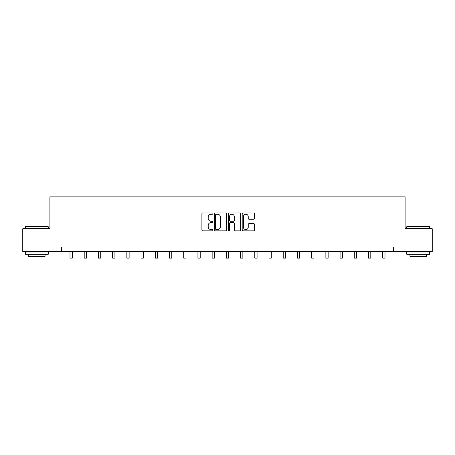 <?xml version="1.0" encoding="UTF-8"?>
<svg xmlns="http://www.w3.org/2000/svg" width="455" height="455" viewBox="0 0 455 455"><rect width="100%" height="100%" fill="white"/><g stroke="black" fill="none" stroke-linecap="round" stroke-linejoin="round"><path stroke-width="0.68" d="M212.923 213.594A0.626 0.626 0 0 0 212.297 212.963L202.793 212.963A0.893 0.893 0 0 0 201.895 213.861L201.895 229.957A0.893 0.893 0 0 0 202.793 230.856L212.297 230.856A0.626 0.626 0 0 0 212.923 230.23A0.626 0.626 0 0 0 212.297 229.604L211.063 229.604A2.861 2.861 0 0 1 208.202 226.738L208.202 225.396A2.861 2.861 0 0 1 211.063 222.535L212.297 222.535A0.626 0.626 0 0 0 212.923 221.909A0.626 0.626 0 0 0 212.297 221.284L211.063 221.284A2.861 2.861 0 0 1 208.202 218.423L208.202 217.081A2.861 2.861 0 0 1 211.063 214.22L212.297 214.22A0.626 0.626 0 0 0 212.923 213.594M253.64 219.27A0.893 0.893 0 0 0 254.533 218.377L254.533 213.861A0.893 0.893 0 0 0 253.64 212.963L243.084 212.963A0.893 0.893 0 0 0 242.191 213.861L242.191 229.957A0.893 0.893 0 0 0 243.084 230.856L253.64 230.856A0.893 0.893 0 0 0 254.533 229.957L254.533 224.503A0.893 0.893 0 0 0 253.64 223.61L249.124 223.61A0.893 0.893 0 0 0 248.231 224.503L248.231 227.21A2.394 2.394 0 0 1 245.837 229.604A2.394 2.394 0 0 1 243.442 227.21L243.442 216.608A2.394 2.394 0 0 1 245.837 214.22A2.394 2.394 0 0 1 248.231 216.608L248.231 218.377A0.893 0.893 0 0 0 249.124 219.27L253.64 219.27M61.476 251.524L22.75 251.524L22.75 228.746L49.902 228.746L49.902 196.85L405.098 196.85L405.098 228.746L432.25 228.746L432.25 251.524L393.524 251.524L393.524 246.968L61.476 246.968L61.476 251.524L393.524 251.524M226.715 213.861A0.893 0.893 0 0 0 225.822 212.963L215.266 212.963A0.893 0.893 0 0 0 214.373 213.861L214.373 229.957A0.893 0.893 0 0 0 215.266 230.856L225.822 230.856A0.893 0.893 0 0 0 226.715 229.957L226.715 213.861M229.178 212.963L239.734 212.963A0.893 0.893 0 0 1 240.627 213.861L240.627 229.957A0.893 0.893 0 0 1 239.734 230.856L235.212 230.856A0.893 0.893 0 0 1 234.319 229.957L234.319 223.428A0.893 0.893 0 0 0 233.426 222.535L230.429 222.535A0.893 0.893 0 0 0 229.536 223.428L229.536 230.23A0.626 0.626 0 0 1 228.911 230.856A0.626 0.626 0 0 1 228.285 230.23L228.285 213.861A0.893 0.893 0 0 1 229.178 212.963M216.25 214.22A0.626 0.626 0 0 0 215.624 214.845L215.624 228.973A0.626 0.626 0 0 0 216.25 229.604L217.547 229.604A2.861 2.861 0 0 0 220.413 226.738L220.413 217.081A2.861 2.861 0 0 0 217.547 214.22L216.25 214.22M234.319 216.654A2.394 2.394 0 0 0 231.925 214.265A2.394 2.394 0 0 0 229.536 216.654L229.536 220.391A0.893 0.893 0 0 0 230.429 221.284L233.426 221.284A0.893 0.893 0 0 0 234.319 220.391L234.319 216.654M69.996 251.524L69.996 258.15L72.277 258.15L72.277 251.524M25.759 226.465L48.264 226.738L25.759 226.465M36.872 254.26L25.486 254.26L25.486 251.979L48.264 251.979L48.264 254.26L36.872 254.26M45.073 254.26L45.073 256.353L28.671 256.353L28.671 254.26M407.009 226.465L429.514 226.738L407.009 226.465M418.128 254.26L406.736 254.26L406.736 251.979L429.514 251.979L429.514 254.26L418.128 254.26M426.329 254.26L426.329 256.353L409.927 256.353L409.927 254.26M84.209 251.524L84.209 258.15L86.49 258.15L86.49 251.524M98.428 251.524L98.428 258.15L100.703 258.15L100.703 251.524M112.641 251.524L112.641 258.15L114.922 258.15L114.922 251.524M126.854 251.524L126.854 258.15L129.135 258.15L129.135 251.524M141.073 251.524L141.073 258.15L143.348 258.15L143.348 251.524M155.286 251.524L155.286 258.15L157.567 258.15L157.567 251.524M169.499 251.524L169.499 258.15L171.78 258.15L171.78 251.524M183.718 251.524L183.718 258.15L185.993 258.15L185.993 251.524M197.931 251.524L197.931 258.15L200.211 258.15L200.211 251.524M212.144 251.524L212.144 258.15L214.424 258.15L214.424 251.524M226.362 251.524L226.362 258.15L228.637 258.15L228.637 251.524M240.576 251.524L240.576 258.15L242.856 258.15L242.856 251.524M254.789 251.524L254.789 258.15L257.069 258.15L257.069 251.524M269.007 251.524L269.007 258.15L271.282 258.15L271.282 251.524M283.22 251.524L283.22 258.15L285.501 258.15L285.501 251.524M297.433 251.524L297.433 258.15L299.714 258.15L299.714 251.524M311.652 251.524L311.652 258.15L313.927 258.15L313.927 251.524M325.865 251.524L325.865 258.15L328.146 258.15L328.146 251.524M340.078 251.524L340.078 258.15L342.359 258.15L342.359 251.524M354.297 251.524L354.297 258.15L356.572 258.15L356.572 251.524M368.51 251.524L368.51 258.15L370.791 258.15L370.791 251.524M382.723 251.524L382.723 258.15L385.004 258.15L385.004 251.524M25.486 228.746L25.486 226.738M30.678 251.979L30.678 251.524M43.071 251.979L43.071 251.524M48.264 228.746L48.264 226.738M406.736 228.746L406.736 226.738M411.929 251.979L411.929 251.524M424.322 251.979L424.322 251.524M429.514 228.746L429.514 226.738"/></g></svg>
